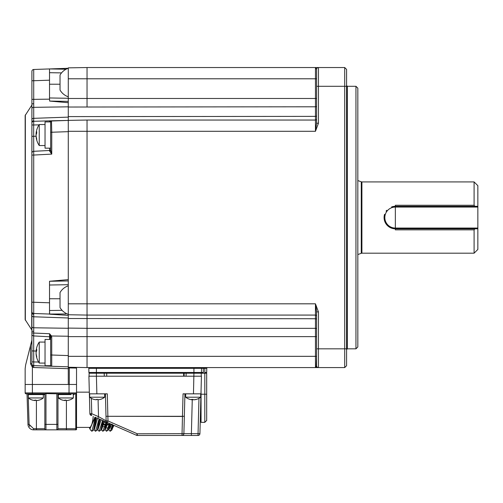 <?xml version="1.0" encoding="UTF-8"?>
<svg xmlns="http://www.w3.org/2000/svg" width="503" height="503" viewBox="0 0 503 503"><rect width="100%" height="100%" fill="white"/><g stroke="black" fill="none" stroke-linecap="round" stroke-linejoin="round"><path stroke-width="0.75" d="M355.954 86.283L357.828 88.163L357.828 346.951L355.954 348.83L355.954 86.283L347.328 86.283L347.328 348.83L346.58 349.579M316.576 86.026L316.576 69.408L315.45 67.534L316.576 69.408L316.576 78.782L315.45 78.782L315.45 67.534L318.449 67.534A1.874 1.874 0 0 0 318.261 67.54A1.874 1.874 0 0 1 318.449 67.534L317.6 67.534M318.449 123.216L316.576 123.216L315.45 131.296L316.576 123.216L316.576 86.283L318.449 86.283L318.449 123.216L315.5 131.201M316.576 98.481L315.45 98.481L315.45 78.782L87.038 78.782L87.038 67.534L316.594 67.534M317.6 367.58L318.449 367.58L318.449 348.83L316.576 348.83L316.576 356.331L315.45 356.331L315.45 367.58L316.576 365.706L316.576 311.898L315.45 303.818L318.449 311.898L318.449 348.83L344.706 348.83L344.706 367.58L87.038 367.58L87.038 328.327L315.45 328.327L315.45 315.073A1.125 1.125 0 0 1 316.576 316.198A1.125 1.125 0 0 0 315.45 315.073L87.038 315.073L87.038 120.041L315.45 120.041L315.45 98.481L87.038 98.481L87.038 78.782L87.038 106.787L87.038 98.481L68.282 98.481L68.282 67.861L87.038 67.534L87.038 78.782L68.282 78.782M68.282 314.746L68.282 120.368L87.038 120.041L87.038 318.739L87.038 315.073L68.282 314.746L68.282 328.088L87.038 328.327L87.038 318.739L87.038 367.58L68.282 367.253L68.282 328.088M316.576 78.782L316.576 69.408A1.874 1.874 0 0 1 318.449 67.534L344.706 67.534L346.58 69.408L346.58 365.706L344.706 367.58M317.286 67.534L316.953 67.534M316.576 356.331L316.268 366.869M318.449 311.898L316.576 311.898L316.217 308.326M318.449 367.58A1.874 1.874 0 0 1 316.576 365.706A1.874 1.874 0 0 0 318.449 367.58M346.58 348.83L344.706 348.83L344.706 67.534M204.803 367.58L204.803 368.322L206.764 368.322A0.748 0.748 0 0 1 207.513 367.58A0.748 0.748 0 0 0 206.764 368.322L206.695 372.471A0.748 0.748 0 0 1 205.941 373.207A0.748 0.748 0 0 0 206.695 372.471L204.803 372.471L204.803 368.322L203.306 368.322L203.306 373.207L193.925 373.207L193.466 393.836L183.054 393.836L182.463 416.295L184.337 416.295L183.884 433.643L137.313 433.787L136.558 435.309L107.133 422.438M201.055 390.529L201.055 422.338L204.803 422.338L204.803 372.471M203.306 367.58L203.306 368.322L201.514 368.322A0.748 0.748 0 0 1 202.263 367.58A0.748 0.748 0 0 0 201.514 368.322L201.445 372.471L203.306 372.471M200.691 373.207A0.748 0.748 0 0 0 201.445 372.471L193.925 372.471L193.925 373.207L104.184 373.207L104.291 376.206M202.263 367.58A0.748 0.748 0 0 0 201.514 368.322L96.413 368.322L96.413 372.471L88.899 372.471L88.824 368.322L88.899 372.471A0.748 0.748 0 0 0 89.647 373.207M88.824 368.322A0.748 0.748 0 0 0 88.075 367.58A0.748 0.748 0 0 1 88.824 368.322L96.413 368.322L96.413 367.58M315.834 367.58L316.594 367.58M316.953 367.58L317.286 367.58M316.576 118.915A1.125 1.125 0 0 1 315.45 120.041A1.125 1.125 0 0 0 316.576 118.915M200.527 410.712L201.055 410.712M106.718 373.207L106.718 376.206M183.62 376.206L183.62 373.207M184.148 373.207L184.148 376.206M204.803 422.338L206.683 420.464L206.683 373.207L201.213 373.207L201.319 376.206L88.912 376.206L89.892 413.718A1.874 1.874 0 0 0 89.899 413.793A1.874 1.874 0 0 1 89.892 413.718L89.371 393.836L107.29 393.836L105.416 393.836L106.12 420.816L106.001 416.295L106.12 420.816L107.994 420.961L107.246 422.482L136.558 435.309A1.874 1.874 0 0 0 137.313 435.466A1.874 1.874 0 0 1 136.558 435.309M206.683 420.464L206.683 410.712M193.932 376.206L201.426 376.206L200.967 393.836L193.466 393.836M193.177 399.583A11.94 3.395 -80.1 0 1 192.68 399.791A11.94 11.273 60 0 1 192.259 399.759L191.385 433.643L183.884 433.643L184.928 393.836L184.337 416.295L106.001 416.295L182.463 416.446L182.011 435.466L137.313 435.466L137.313 433.787L107.994 420.961L107.29 393.836M186.104 433.655L183.884 433.643A1.874 1.874 0 0 1 182.011 435.466L191.385 435.466L191.385 433.643L198.05 433.643L198.974 398.345M200.967 393.836L199.924 433.643L198.05 433.643L198.05 435.466L191.385 435.466M199.924 433.643A1.874 1.874 0 0 1 198.05 435.466M89.905 413.912A1.874 1.874 0 0 0 90.031 414.378A1.874 1.874 0 0 1 89.905 413.912M90.144 414.604A1.874 1.874 0 0 0 90.458 415.013A1.874 1.874 0 0 1 90.144 414.604M97.758 418.339L107.246 422.482A1.874 1.874 0 0 1 106.12 420.816L98.513 416.666L97.758 418.339M98.072 399.778L98.513 416.666L91.766 413.718L91.018 415.384A1.874 1.874 0 0 1 89.892 413.718L91.766 415.541M91.364 398.345L91.766 413.718L89.892 413.718A1.874 1.874 0 0 0 91.018 415.384M89.371 393.836L88.912 376.206L96.406 376.206L96.872 393.836M186.154 373.207L186.053 376.206M193.925 367.58L193.925 372.471L96.413 372.471L96.413 373.207L104.184 373.207M96.413 376.206L96.413 373.207L89.125 373.207L89.025 376.206M477.85 228.06L477.85 207.054L395.339 207.054A10.5 10.5 0 0 0 384.833 217.554A10.5 10.5 0 0 0 395.339 228.06L477.85 228.06L477.85 249.438L474.096 253.185L474.096 229.852L395.339 229.852L395.339 205.262L474.096 205.262L474.096 181.929L477.85 185.676L477.85 206.305L395.339 206.305L395.339 228.808A11.255 11.255 0 0 1 384.575 214.278M474.096 205.262L474.945 206.305M474.096 181.929L361.909 181.929L361.909 253.185L474.096 253.185M361.909 181.929A1.874 1.874 0 0 1 361.267 181.816L357.828 180.558M361.909 253.185A1.874 1.874 0 0 0 361.267 253.298L357.828 254.556M386.09 211.147A11.255 11.255 0 0 1 386.719 210.317M391.611 206.94A11.255 11.255 0 0 1 395.339 206.305L395.339 207.054M477.85 206.305L477.85 207.054M395.339 228.06L395.339 228.808L474.945 228.808L474.096 229.852M474.945 228.808L477.85 228.808M68.282 120.368L68.282 98.481M87.038 67.534L68.282 67.861M31.903 112.905L31.903 111.861M31.903 110.006L31.903 71.363A1.874 1.874 0 0 1 33.714 69.489L49.527 68.936L33.714 69.489L33.714 80.732L49.527 80.184L49.527 68.936L68.282 68.282A15.033 15.033 0 0 0 60.033 75.035L60.033 90.037A15.033 15.033 0 0 0 68.282 96.79M50.652 149.353A1.125 1.125 0 0 1 49.59 150.479L33.676 151.309A1.874 1.874 0 0 0 31.903 153.182L31.903 123.116L31.903 124.983L33.676 124.983L33.714 118.331L68.282 117.124M31.714 105.322L25.15 115.508L25.15 319.606L31.714 329.792L31.903 104.699M49.885 336.828L49.885 339.45M57.543 393.836L70.91 393.836L70.91 394.585L57.971 394.585L57.971 393.836L57.505 393.836L75.595 393.836A0.937 0.937 0 0 0 76.531 392.9L76.531 368.064L69.295 367.938L69.295 384.462M32.576 365.191L33.047 365.48L32.387 367.209L33.714 367.498L33.714 365.624L49.929 366.19M33.047 365.48L33.714 365.624L33.676 335.935L49.59 336.771L49.571 333.728L33.707 333.049L33.714 327.78L68.282 328.283M50.526 336.394L51.482 335.991L49.571 333.728L50.652 337.243L50.652 355.011L51.74 355.011L51.74 366.253L68.282 366.832L68.282 368.705L33.714 367.498M36.09 351.044L31.903 350.918L31.903 363.751L31.903 334.061A1.874 1.874 176.6 0 0 33.676 335.935L33.707 333.049A1.874 0.446 -0 0 1 31.903 332.602L31.903 311.615A1.874 1.874 0 0 0 33.714 313.488L49.527 314.042L49.527 281.265L68.282 279.63M68.282 336.237L51.482 335.991L51.74 337.243L50.652 337.243L50.652 337.897A1.125 1.125 0 0 0 49.59 336.771L49.608 339.45M50.652 339.45L45.031 339.45L45.031 365.706L50.652 365.706L50.652 355.011L50.652 365.128A1.125 1.125 0 0 0 51.74 366.253L49.571 366.178L49.59 365.706M50.369 365.706L49.571 366.178L33.714 365.624A1.874 1.874 0 0 1 31.903 363.751L30.551 363.751L32.387 367.209L32.387 365.015M31.903 361.877L38.593 362.047M31.903 334.061L31.903 332.602M62.07 310.326L49.527 310.514L49.646 314.205L68.282 315.368M49.527 314.042L65.887 313.966M49.527 310.514L49.527 285.019L68.282 284.692M49.608 148.171L49.602 151.095A1.125 0.937 -0 0 0 50.652 150.158L51.752 154.113L49.602 151.095M68.282 317.99L33.714 316.783L33.714 302.246L31.903 302.246L31.903 311.615L31.903 155.056L33.714 155.056L33.676 136.326L36.147 136.2M49.59 121.915L49.571 120.846L33.707 121.298A1.874 1.823 -0 0 0 31.903 123.116L31.903 119.657A1.874 1.327 0 0 1 33.714 118.331L33.714 80.732L31.903 80.732L31.903 71.363M50.526 121.808L50.652 122.128A1.138 1.138 0 0 1 51.752 120.99L68.282 120.418L49.571 120.846L50.526 121.808A1.138 1.05 -92 0 1 51.495 121.003L51.752 132.239L68.282 131.66M50.652 122.128L50.652 150.158M49.527 98.84L49.646 101.072L68.282 102.713M31.903 99.38L49.527 99.154L49.646 101.072L68.282 101.386M49.527 99.154L49.527 80.184M66.069 69.225L49.527 68.936L49.527 72.69L61.523 72.897M49.527 79.537L49.527 72.69M68.282 98.286L49.527 97.959M49.527 285.019L49.527 281.265L68.282 280.944M31.985 364.298L32.123 364.637M32.192 364.757L32.55 365.172M31.903 122.499A1.874 1.735 0 0 1 33.707 120.77L33.707 120.909M30.551 363.751L30.551 345.825L31.903 340.103L25.622 364.996L25.15 368.73L25.15 384.462L32.387 384.462L32.387 367.209M31.903 326.46A1.874 1.327 0 0 0 33.714 327.78L33.714 316.783A1.874 1.327 0 0 1 31.903 315.456L31.714 329.792M31.903 311.615L31.903 311.099M25.15 368.73L25.622 364.996M75.783 395.163L76.531 395.151L76.531 384.462L32.387 384.462L32.387 392.9L69.03 392.9L69.03 384.462L68.282 384.462L68.282 368.705M68.282 367.919L69.295 367.938M49.602 150.095L50.363 150.108M31.903 104.398A1.874 0.717 0 0 1 33.707 103.681L33.714 107.334L68.282 106.831M68.282 314.325A15.033 15.033 0 0 1 60.033 307.572L60.033 292.57A15.033 15.033 0 0 1 68.282 285.817M60.033 87.924L60.033 85.648M36.115 354.37A18.756 18.756 0 0 0 39.24 363.078L39.24 342.078A18.756 18.756 0 0 0 36.115 350.786A18.68 15.845 15 0 0 36.071 351.301A18.68 9.557 9.2 0 1 36.738 349.258A17.108 11.255 58.2 0 0 36.738 350.698A18.68 9.557 170.8 0 0 36.071 352.899A18.68 15.845 15 0 0 36.738 356.457A17.108 6.791 135.8 0 0 36.719 356.904A17.108 6.791 135.8 0 0 36.738 357.325A18.68 15.845 165 0 1 36.115 354.37A18.68 15.845 165 0 1 36.071 353.861L36.159 353.842M36.115 352.578A18.68 9.557 9.2 0 1 36.071 352.263A18.68 15.845 165 0 1 36.159 351.32M36.436 351.371L36.071 351.301M36.071 133.767A18.68 9.557 9.2 0 1 36.738 131.723A17.108 11.255 58.2 0 0 36.719 132.434A17.108 11.255 58.2 0 0 36.738 133.163A18.68 9.557 170.8 0 0 36.071 135.357A18.68 15.845 15 0 0 36.738 138.922A17.108 6.791 135.8 0 0 36.738 139.79A18.68 15.845 165 0 1 36.115 136.835A18.756 18.756 0 0 0 39.24 145.543L39.24 124.543A18.756 18.756 0 0 0 36.115 133.251A18.68 15.845 15 0 0 36.071 133.767L36.436 133.836M36.115 136.835A18.68 15.845 165 0 1 36.071 136.319L36.159 136.307M36.172 134.729L36.071 134.729A18.68 15.845 165 0 1 36.159 133.779M36.115 135.043A18.68 9.557 9.2 0 1 36.071 134.729M50.652 146.285L50.652 121.915L45.031 121.915L45.031 148.171L50.652 148.171M111.597 428.531L112.031 428.424M113.131 427.141L113.854 425.375M111.44 429.053L112.332 427.946M113.213 425.758L113.382 425.173M108.673 429.172L109.05 429.279L111.44 424.325M110.459 423.891L109.164 428.229M104.957 429.279L105.391 429.279L108.038 422.834M107.045 422.394L105.536 428.166L104.58 430.002L106.454 422.136M101.292 429.279L101.725 429.279L104.586 421.319M103.574 420.879L101.87 428.166L100.914 430.008L102.952 420.609M97.632 429.279L98.066 429.279L101.09 419.791M100.066 419.345L97.745 428.87M95.174 426.582L94.922 425.683M93.923 429.279L94.407 429.279L97.551 418.245M96.519 417.792L94.08 428.877M89.327 392.151L76.531 392.151L76.531 427.405L89.666 427.405A17.63 3.817 -90 0 0 93.206 416.346M90.213 428.43L94.954 417.106M62.114 429.845L75.783 429.845A1.125 1.125 0 0 0 76.531 429.556L76.531 424.4L75.783 424.394M95.513 417.352L91.86 431.266L90.446 429.914M91.86 431.266L93.596 430.002L95.866 417.509M99.072 418.911L95.526 431.266L94.105 429.902M95.526 431.266L97.255 430.008L99.424 419.062M102.612 420.458L99.185 431.266L97.752 429.876M99.185 431.266L100.914 430.008M106.114 421.992L102.851 431.266L101.417 429.889M102.851 431.266L104.58 430.002M109.579 423.507L106.51 431.266L104.857 429.468M106.51 431.266L108.246 429.99L109.912 423.652M99.179 424.205L99.298 424.834M106.705 427.952L108.661 427.971L106.711 427.946M110.352 427.99L111.37 427.996L110.358 427.978M103.524 426.689L105.328 426.701M110.83 426.758L112.376 426.77M111.314 424.922L111.886 424.928L112.188 424.13M111.886 424.928L112.395 426.726L110.842 426.714M105.334 426.676L103.53 426.67M112.804 426.01L112.395 426.726M104.121 424.299L105.793 424.318M107.774 424.337L109.447 424.35M109.459 424.299L107.787 424.287M105.8 424.281L104.127 424.274M112.999 425.004L110.176 431.266L108.522 429.468M110.176 431.266L111.911 429.983L113.332 425.148M113.628 425.28L111.911 429.983M90.207 428.43L89.232 427.405L89.697 428.474L95.469 417.333M43.34 394.585L43.34 397.955L28.338 397.955L28.338 394.585L31.903 394.585L31.903 393.836L44.842 393.836L44.842 428.719L44.842 394.585L44.842 428.719L44.842 394.585L29.086 394.585L28.338 393.836A0.748 0.748 0 0 0 29.086 394.585L28.338 393.836M29.708 426.469L29.105 424.356L33.6 428.719L36.405 428.719L36.405 400.501M73.721 394.585A0.748 0.748 0 0 0 74.469 393.836L73.721 394.585M57.971 393.836L57.971 428.719A1.125 1.125 0 0 1 56.845 429.845L33.6 429.845A5.627 5.627 0 0 1 27.979 424.394L29.105 424.356L28.149 393.836M69.049 393.836L69.03 392.9L76.531 392.9L75.758 394.585L75.783 428.719L76.531 428.719L76.531 392.9M66.409 400.501L66.409 429.845L56.845 429.845L56.845 424.394L45.968 424.394L45.968 393.598L56.808 393.805M57.505 393.836L56.845 393.805L57.505 393.836M36.405 429.845L36.405 428.719L44.842 428.719A1.125 1.125 0 0 0 45.968 429.845L45.968 424.394L44.842 424.356M45.974 393.598L44.842 393.836M25.15 384.462L25.15 392.9A0.937 0.937 0 0 0 26.087 393.836L44.943 393.836M27.024 393.836L27.979 424.394M41.447 429.845L45.968 429.845M75.783 394.585L75.595 393.836M76.531 427.877L76.531 428.719L76.531 427.877M189.914 399.382A11.94 11.273 -60 0 0 190.725 399.583A11.94 11.273 -60 0 0 192.253 399.791A11.94 3.395 -80.1 0 1 191.612 399.382A11.06 8.306 -20 0 0 192.253 399.401A11.06 8.306 -20 0 0 192.901 399.382A11.94 3.395 80.1 0 0 193.674 399.791A11.94 11.273 -60 0 0 196.051 399.382A11.06 2.502 50.4 0 0 196.44 399.382A11.94 11.273 60 0 1 195.636 399.583A11.94 11.273 60 0 1 194.101 399.791L194.095 399.759M200.678 393.836L200.678 397.207L185.676 397.207A12.003 12.003 0 0 0 190.725 399.583M192.253 399.791L192.335 399.401M192.724 399.388L192.68 399.791M97.186 399.401A11.06 8.67 0.6 0 1 97.161 399.401A11.06 8.67 0.6 0 0 97.815 399.382L97.909 399.791A11.94 11.776 -2.6 0 0 100.361 399.382A11.94 11.776 2.6 0 1 97.909 399.791M96.513 399.382L96.425 399.791A11.94 11.776 2.6 0 1 96.413 399.791L96.463 399.382A11.06 8.67 -0.6 0 0 97.136 399.401A11.06 8.67 -0.6 0 0 97.815 399.382M93.967 399.382L93.954 399.382A11.94 11.776 -2.6 0 0 96.413 399.791L96.482 399.382L96.425 399.791M104.662 393.836L104.662 397.207L89.66 397.207A12.003 12.003 0 0 0 93.948 399.401M100.361 399.382L100.38 399.401A12.003 12.003 0 0 0 104.662 397.207M28.338 397.955A12.003 12.003 0 0 0 32.601 400.143A11.06 1.151 -51.4 0 1 32.576 400.13A11.94 11.67 -38.4 0 0 35.003 400.539A11.94 1.559 -80.5 0 1 34.745 400.13A11.06 8.595 -9.5 0 0 35.411 400.149A11.06 8.595 -9.5 0 0 36.084 400.13A11.06 8.595 9.5 0 1 35.839 400.143M35.587 400.149A11.94 1.559 -80.5 0 1 35.204 400.539A11.94 11.67 38.4 0 1 34.977 400.526M36.084 400.13A11.94 1.559 80.5 0 0 36.48 400.539A11.94 11.67 -38.4 0 0 38.926 400.13A11.06 1.151 51.4 0 0 39.077 400.143A11.06 1.151 51.4 0 0 39.102 400.13A11.94 11.67 38.4 0 1 36.675 400.539L36.669 400.526M35.26 400.149L35.204 400.539M65.591 400.149A11.94 1.559 -80.5 0 1 65.208 400.539A11.94 11.67 38.4 0 1 65.013 400.526M73.344 394.585L73.344 397.955L58.342 397.955A12.003 12.003 0 0 0 62.605 400.143A11.06 1.151 -51.4 0 1 62.579 400.13A11.94 11.67 -38.4 0 0 65.013 400.539A11.94 1.559 -80.5 0 1 64.755 400.13A11.06 8.595 -9.5 0 0 65.421 400.149A11.06 8.595 -9.5 0 0 66.088 400.13A11.94 1.559 80.5 0 0 66.484 400.539A11.94 11.67 -38.4 0 0 68.93 400.13A11.06 1.151 51.4 0 0 69.081 400.143A11.06 1.151 51.4 0 0 69.106 400.13A11.94 11.67 38.4 0 1 66.679 400.539L66.679 400.526M65.264 400.149L65.208 400.539M65.013 400.539L65.082 400.143M50.652 132.239L51.752 132.239L51.752 154.113L33.714 155.056L33.714 302.246L49.527 302.8M316.576 105.957A1.125 0.83 0 0 1 315.45 106.787L68.282 107.026M316.576 115.621A1.125 0.761 0 0 1 315.45 116.375L68.282 116.595M315.45 315.073L315.45 303.818L68.282 303.818M316.576 336.633L315.45 336.633L315.45 328.327A1.125 0.83 0 0 1 316.576 329.157M68.282 356.331L315.45 356.331L315.45 336.633L68.282 336.633M316.576 319.493A1.125 0.761 0 0 0 315.45 318.739L68.282 318.518M316.576 69.408A1.874 1.874 0 0 1 318.449 67.534L318.449 86.283L346.58 86.283M315.45 120.041L315.45 131.296L68.282 131.296M201.055 394.214L206.683 394.214M361.267 253.298L361.267 181.816M395.339 206.305L395.339 205.262M395.339 228.808L395.339 229.852M25.339 114.879L25.339 320.235M51.74 337.243L51.74 355.011L68.282 355.59M31.903 330.71A1.874 0.717 -0 0 0 33.707 331.433M31.903 136.326L33.676 136.326L33.676 124.983L39.045 124.845M31.903 312.615A1.874 1.735 -0 0 0 33.707 314.344M60.033 84.221L49.527 84.221M31.903 108.654A1.874 1.327 0 0 1 33.714 107.334M60.033 298.757L49.527 298.757M104.008 424.853L105.699 424.865M107.661 424.884L109.358 424.903M104.454 422.319L106.07 422.331M75.783 429.845L75.783 428.719L57.971 428.719M57.971 424.356L56.845 424.394L56.845 393.805M32.425 393.836L32.387 392.9L25.15 392.9M33.6 428.719L33.6 429.845M355.954 348.83L347.328 348.83M347.328 86.283L346.58 85.535M105.416 393.836L106.12 420.816M51.495 121.003L68.282 120.418M45.031 342.078L39.24 342.078M45.031 363.078L39.24 363.078M45.031 145.543L39.24 145.543M45.031 124.543L39.24 124.543M98.783 424.601L99.336 424.607M89.697 428.474L90.496 430.008M94.155 430.002L93.872 429.461M97.815 429.996L97.525 429.436M101.474 429.99L101.197 429.461M94.551 428.16L93.596 429.996M98.211 428.166L97.255 430.002M109.208 428.154L108.246 429.996M185.676 393.836L185.676 397.207M195.636 399.583A12.003 12.003 0 0 0 200.678 397.207M89.66 393.836L89.66 397.207M39.077 400.143A12.003 12.003 0 0 0 43.34 397.955M58.342 394.585L58.342 397.955M69.081 400.143A12.003 12.003 0 0 0 73.344 397.955"/></g></svg>
